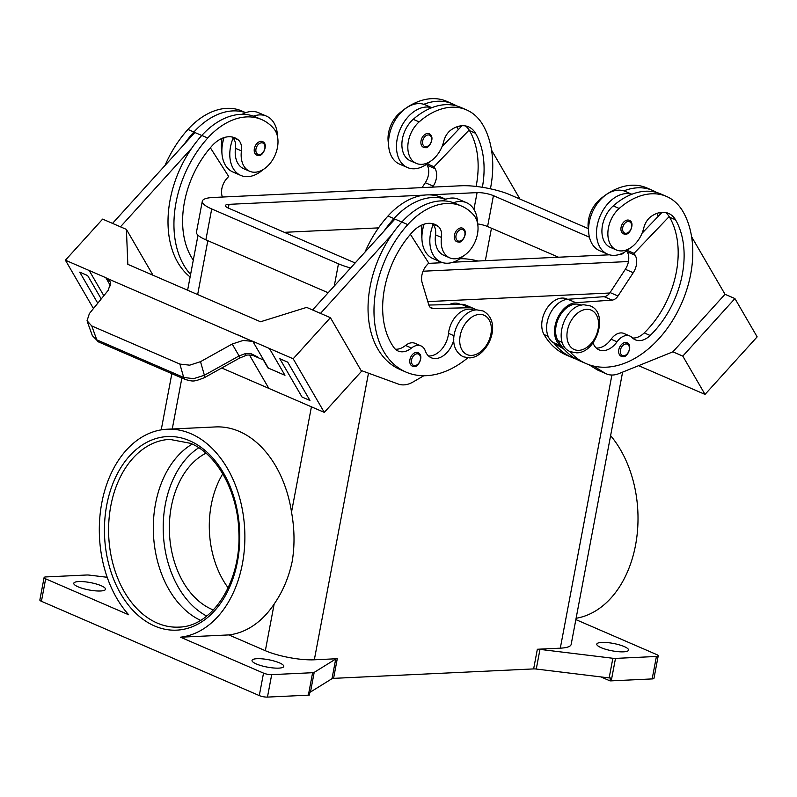 <?xml version="1.0" encoding="UTF-8"?>
<svg xmlns="http://www.w3.org/2000/svg" width="797" height="797" viewBox="0 0 797 797"><rect width="100%" height="100%" fill="white"/><g stroke="black" fill="none" stroke-linecap="round" stroke-linejoin="round"><path stroke-width="1.2" d="M482.374 187.295A82.221 55.76 113.4 0 0 475.5 133.248A29.369 19.915 113.4 0 0 468.546 126.843A29.369 19.915 113.4 0 0 451.241 129.791A14.685 9.963 113.4 0 0 443.76 141.308A24.966 16.926 -66.6 0 1 433.349 159.081A24.966 16.926 -66.6 0 1 416.333 163.395A24.966 16.926 -66.6 0 1 407.885 145.144A24.966 16.926 -66.6 0 1 419.142 121.901A69.459 47.113 -66.6 0 1 466.504 109.886A69.459 47.113 -66.6 0 1 482.942 125.029A93.976 63.73 -66.6 0 1 490.414 188.809M593.018 342.83A20.553 13.938 113.4 0 0 599.035 349.843A20.553 13.938 113.4 0 0 617.037 341.793A14.685 9.963 -66.6 0 1 629.899 336.045A14.685 9.963 -66.6 0 1 632.16 337.619A20.553 13.938 113.4 0 0 635.319 339.821A20.553 13.938 113.4 0 0 650.173 335.487A82.221 55.76 113.4 0 0 675.537 219.813A29.369 19.915 113.4 0 0 668.583 213.417A29.369 19.915 113.4 0 0 651.279 216.356A14.685 9.963 113.4 0 0 643.807 227.882A24.966 16.926 -66.6 0 1 633.396 245.645A24.966 16.926 -66.6 0 1 616.38 249.969L610.432 247.399A24.966 16.926 -66.6 0 1 601.984 229.147A24.966 16.926 -66.6 0 1 613.242 205.895A69.459 47.113 -66.6 0 1 631.762 194.299A32.298 21.908 113.4 0 0 597.222 225.561A32.298 21.908 113.4 0 0 607.513 254.123L599.593 250.686A32.298 21.908 -66.6 0 1 589.302 222.134A32.298 21.908 -66.6 0 1 623.842 190.872A69.459 47.113 -66.6 0 1 652.673 190.453A69.459 47.113 -66.6 0 1 656.519 192.436M607.513 254.123A32.298 21.908 113.4 0 0 629.809 248.295M624.997 234.079A7.342 4.981 -66.6 0 1 623.413 233.8A7.342 4.981 -66.6 0 1 621.351 226.189A7.342 4.981 -66.6 0 1 627.657 220.042A7.342 4.981 -66.6 0 1 629.241 220.321C635.458 222.343 629.789 235.523 625.266 234.129L623.413 233.8M231.847 136.954A29.369 19.915 -66.6 0 1 232.266 137.283A14.685 9.963 -66.6 0 1 233.113 138.09A14.685 9.963 -66.6 0 1 235.494 148.292A24.966 16.926 113.4 0 0 239.309 165.397A24.966 16.926 113.4 0 0 243.713 168.705L249.66 171.275A24.966 16.926 113.4 0 0 273.321 158.673A24.966 16.926 113.4 0 0 273.889 128.755A69.459 47.113 113.4 0 0 261.625 119.56A69.459 47.113 113.4 0 0 207.748 138.02A93.976 63.73 113.4 0 0 190.593 274.437M193.292 260.151A82.221 55.76 -66.6 0 1 212.191 145.682A29.369 19.915 -66.6 0 1 234.976 137.881A29.369 19.915 -66.6 0 1 238.213 139.854A14.685 9.963 -66.6 0 1 241.431 150.872A24.966 16.926 113.4 0 0 245.247 167.968A24.966 16.926 113.4 0 0 249.66 171.275M453.812 339.701A20.553 13.938 -66.6 0 1 431.257 357.763A20.553 13.938 -66.6 0 1 425.279 350.849A14.685 9.963 113.4 0 0 421.005 345.908A14.685 9.963 113.4 0 0 411.481 348.04A20.553 13.938 -66.6 0 1 398.141 351.029A20.553 13.938 -66.6 0 1 393.957 347.592A82.221 55.76 -66.6 0 1 412.238 232.246A29.369 19.915 -66.6 0 1 435.013 224.445A29.369 19.915 -66.6 0 1 438.25 226.418A14.685 9.963 -66.6 0 1 441.468 237.436A24.966 16.926 113.4 0 0 445.294 254.532A24.966 16.926 113.4 0 0 449.697 257.839A24.966 16.926 113.4 0 0 473.358 245.237A24.966 16.926 113.4 0 0 473.926 215.329A69.459 47.113 113.4 0 0 461.672 206.134L455.725 203.564A69.459 47.113 113.4 0 0 453.563 202.717A32.298 21.908 -66.6 0 1 466.504 202.697L458.584 199.27A32.298 21.908 113.4 0 0 445.643 199.29A69.459 47.113 113.4 0 0 393.927 218.587A93.976 63.73 113.4 0 0 383.995 231.13L394.913 219.075L401.818 222.054M442.176 200.874A32.298 21.908 -66.6 0 1 445.643 199.29M424.153 224.156A32.298 21.908 113.4 0 0 422.629 230.004A32.298 21.908 113.4 0 0 432.92 258.567L440.851 261.994A32.298 21.908 -66.6 0 1 430.549 233.441A32.298 21.908 -66.6 0 1 433.15 224.654A14.685 9.963 -66.6 0 1 435.531 234.866A24.966 16.926 113.4 0 0 439.346 251.962A24.966 16.926 113.4 0 0 443.76 255.269L449.697 257.839M466.504 202.697A32.298 21.908 -66.6 0 1 477.523 223.05M456.741 241.67L458.604 241.999C461.911 243.902 469.353 231.489 462.569 228.191A7.342 4.981 113.4 0 0 460.985 227.912A7.342 4.981 113.4 0 0 454.679 234.059A7.342 4.981 113.4 0 0 456.741 241.67A7.342 4.981 113.4 0 0 458.335 241.949M421.782 225.063A14.685 9.963 -66.6 0 1 421.663 228.859A24.966 16.926 113.4 0 0 421.912 238.313M413.862 366.381A7.342 4.981 -66.6 0 1 412.268 366.102A7.342 4.981 -66.6 0 1 410.206 358.491A7.342 4.981 -66.6 0 1 416.512 352.344A7.342 4.981 -66.6 0 1 418.096 352.623C424.871 355.92 417.439 368.334 414.121 366.431L412.268 366.102M256.704 155.106L258.557 155.435C263.08 156.83 268.748 143.649 262.532 141.627A7.342 4.981 113.4 0 0 260.948 141.348A7.342 4.981 113.4 0 0 254.641 147.495A7.342 4.981 113.4 0 0 256.704 155.106A7.342 4.981 113.4 0 0 258.288 155.385M233.113 138.09A32.298 21.908 113.4 0 0 230.512 146.867A32.298 21.908 113.4 0 0 240.804 175.43A32.298 21.908 113.4 0 0 263.11 169.582M240.804 175.43L232.883 171.993A32.298 21.908 -66.6 0 1 222.592 143.44A32.298 21.908 -66.6 0 1 224.106 137.582M238.921 358.381A5.878 1.534 -119.1 0 0 239.09 358.331A5.878 1.534 -119.1 0 0 239.22 358.212A5.878 1.534 -119.1 0 0 239.09 355.92L204.391 375.257L193.541 378.675L183.689 377.449L96.786 339.841L91.765 325.953L87.042 320.743L89.384 313.58L108.173 290.357L110.594 283.124L109.866 281.162L106.3 278.073L237.835 334.989L106.3 278.073M245.366 353.609L246.064 355.412C246.203 354.635 254.552 354.964 257.351 356.807L250.656 353.479L245.366 353.609L239.09 355.92L232.186 344.025L243.095 340.458L252.519 341.345L237.715 334.78M263.239 359.806L267.961 367.935A17.624 11.576 -30.1 0 1 268.34 368.094L252.779 341.285A17.624 11.576 -30.1 0 0 252.4 341.136M246.064 355.412L239.09 358.331L204.381 377.668A5.878 1.534 60.9 0 0 204.52 377.549A5.878 1.534 60.9 0 0 204.391 375.257L200.515 361.669L189.696 365.165L179.883 364.08L183.689 377.449A5.878 3.985 113.4 0 0 185.432 379.531A5.878 3.985 113.4 0 0 185.442 379.541A5.878 3.985 113.4 0 0 185.552 379.581M616.38 249.969A24.966 16.926 -66.6 0 1 607.932 231.718A24.966 16.926 -66.6 0 1 619.189 208.465A69.459 47.113 -66.6 0 1 666.541 196.451A69.459 47.113 -66.6 0 1 682.989 211.594A93.976 63.73 -66.6 0 1 671.741 321.839A93.976 63.73 -66.6 0 1 586.094 363.601A93.976 63.73 -66.6 0 1 569.666 351.347M627.229 250.397L634.043 253.346L635.159 255.259A14.685 9.963 -66.6 0 1 633.256 272.713L617.984 295.996A8.807 5.978 -66.6 0 1 612.066 300.1L575.803 302.691A23.492 15.93 113.4 0 0 556.236 321.42A23.492 15.93 113.4 0 0 561.128 345.958L561.765 346.356A93.976 63.73 -66.6 0 1 557.9 340.548A22.027 14.934 -66.6 0 1 556.665 323.443A22.027 14.934 -66.6 0 1 580.614 304.922L581.262 305.201M588.584 230.393A24.966 16.926 -66.6 0 1 599.384 199.898A69.459 47.113 -66.6 0 1 646.736 187.883L652.673 190.453M576.281 359.118A93.976 63.73 -66.6 0 1 572.226 357.594L566.288 355.024A93.976 63.73 -66.6 0 1 544.042 334.541A22.027 14.934 -66.6 0 1 542.797 317.445A22.027 14.934 -66.6 0 1 566.747 298.915L567.603 299.293M622.746 356.518A7.342 4.981 -66.6 0 1 621.152 356.239A7.342 4.981 -66.6 0 1 619.09 348.628A7.342 4.981 -66.6 0 1 625.396 342.481A7.342 4.981 -66.6 0 1 626.98 342.76C633.197 344.782 627.538 357.963 623.005 356.568L621.152 356.239M427.61 133.478A7.342 4.981 -66.6 0 1 429.204 133.757C435.979 137.044 428.537 149.467 425.229 147.565L423.376 147.236A7.342 4.981 -66.6 0 1 421.314 139.624A7.342 4.981 -66.6 0 1 427.61 133.478M429.762 161.731A32.298 21.908 -66.6 0 1 407.476 167.549A32.298 21.908 -66.6 0 1 397.185 138.997A32.298 21.908 -66.6 0 1 431.715 107.734A69.459 47.113 -66.6 0 1 460.556 107.316L466.504 109.886M407.476 167.549L399.556 164.122A32.298 21.908 113.4 0 1 389.255 135.57A32.298 21.908 113.4 0 1 423.795 104.307A32.298 21.908 -66.6 0 1 425.209 104.835L431.825 107.695M205.955 453.194A82.221 57.344 -92.7 0 0 169.432 532.406A82.221 57.344 -92.7 0 0 211.902 609.366A82.221 57.344 -92.7 0 0 213.357 609.964M222.771 473.836A82.221 57.344 -92.7 0 0 228.151 587.837M200.535 620.335A93.976 65.533 87.3 0 1 155.535 503.714A93.976 65.533 87.3 0 1 192.216 444.078M45.658 578.841A5.878 1.365 -169.3 0 1 44.094 577.576L39.85 600.011A5.878 1.365 10.7 0 0 39.85 600.011A5.878 1.365 10.7 0 0 39.85 600.031A5.878 1.365 10.7 0 0 41.424 601.297L45.658 578.841L128.676 614.766A104.248 72.706 87.3 0 1 101.787 502.927A104.248 72.706 87.3 0 1 167.181 429.224A104.248 72.706 87.3 0 1 242.408 563.778A104.248 72.706 87.3 0 1 180.511 637.202L228.869 634.92L265.341 650.701A35.237 8.169 10.7 0 0 314.327 659.796L337.28 658.711A5.878 1.365 10.7 0 0 336.334 658.82A5.878 1.365 10.7 0 0 335.716 659.039L314.187 672.379A5.878 1.365 -169.3 0 1 313.57 672.598A5.878 1.365 -169.3 0 1 312.613 672.708L271.697 674.641A5.878 1.365 -169.3 0 1 267.563 674.282A5.878 1.365 -169.3 0 1 263.528 673.126L180.511 637.202M167.181 429.224L215.529 426.933A104.248 72.706 87.3 0 1 291.523 512.112C294.591 529.088 294.82 545.527 292.2 561.427C288.803 577.367 282.796 591.563 274.158 604.016A104.248 72.706 87.3 0 1 228.869 634.92M610.612 435.63A104.248 72.706 87.3 0 1 635.538 545.208A104.248 72.706 87.3 0 1 576.101 618.283M44.094 577.576A5.878 1.365 -169.3 0 1 44.094 577.556A5.878 1.365 -169.3 0 1 45.907 576.928L86.823 574.996A5.878 1.365 -169.3 0 1 88.049 575.006A5.878 1.365 -169.3 0 1 89.453 575.125L107.206 577.287M611.249 680.857L615.493 658.402A5.878 1.365 -169.3 0 1 614.268 658.392A5.878 1.365 -169.3 0 1 612.863 658.272L609.147 677.918A5.878 1.365 10.7 0 0 610.512 678.038L609.984 680.847A5.878 1.365 10.7 0 0 610.024 680.847A5.878 1.365 10.7 0 0 611.249 680.857L652.165 678.924A5.878 1.365 10.7 0 0 653.978 678.297A5.878 1.365 10.7 0 0 653.978 678.277L658.222 655.841A5.878 1.365 -169.3 0 1 658.222 655.841A5.878 1.365 -169.3 0 1 656.409 656.469L652.165 678.924M575.852 619.588L656.658 654.556A5.878 1.365 -169.3 0 1 658.222 655.821M312.613 672.708L308.369 695.163A5.878 1.365 10.7 0 0 309.326 695.054A5.878 1.365 10.7 0 0 309.356 695.044L309.884 692.244A5.878 1.365 10.7 0 0 310.471 692.025L332 678.685A5.878 1.365 -169.3 0 1 332.618 678.466A5.878 1.365 -169.3 0 1 333.574 678.357L337.28 658.711M537.347 649.256L533.631 668.912A5.878 1.365 -169.3 0 1 534.857 668.912A5.878 1.365 -169.3 0 1 536.261 669.042L539.977 649.386A5.878 1.365 10.7 0 0 538.573 649.266A5.878 1.365 10.7 0 0 537.347 649.256L560.301 648.17A35.237 8.169 10.7 0 0 571.16 644.434L622.606 372.129M263.528 673.126L259.284 695.582A5.878 1.365 10.7 0 0 263.319 696.737A5.878 1.365 10.7 0 0 267.453 697.096L271.697 674.641M624.24 646.576A16.149 3.746 -169.3 0 1 628.544 650.123A16.149 3.746 -169.3 0 1 618.213 651.677A16.149 3.746 -169.3 0 1 601.107 647.672A16.149 3.746 -169.3 0 1 596.804 644.125A16.149 3.746 -169.3 0 1 607.135 642.571A16.149 3.746 -169.3 0 1 624.24 646.576M101.209 585.725A16.149 3.746 -169.3 0 1 105.513 589.272A16.149 3.746 -169.3 0 1 95.182 590.826A16.149 3.746 -169.3 0 1 78.086 586.821A16.149 3.746 -169.3 0 1 73.772 583.274A16.149 3.746 -169.3 0 1 84.113 581.72A16.149 3.746 -169.3 0 1 101.209 585.725M279.458 662.865A16.149 3.746 -169.3 0 1 283.772 666.412A16.149 3.746 -169.3 0 1 273.431 667.966A16.149 3.746 -169.3 0 1 256.335 663.961A16.149 3.746 -169.3 0 1 252.031 660.414A16.149 3.746 -169.3 0 1 262.362 658.86A16.149 3.746 -169.3 0 1 279.458 662.865M308.369 695.163L267.453 697.096M533.631 668.912L333.574 678.357M609.984 680.847L600.888 676.912M615.493 658.402L656.409 656.469M609.147 677.918L536.261 669.042M228.609 586.841L227.464 586.891M539.977 649.386L612.863 658.272M259.284 695.582L41.424 601.297M593.526 366.042L604.704 372.976A29.369 19.915 113.4 0 0 606.467 373.893A29.369 19.915 113.4 0 0 618.87 373.634L672.897 351.826L682.8 356.11L734.924 298.566L757.15 336.862L705.026 394.405L638.626 365.664M734.924 298.566L725.011 294.282L691.587 236.709M672.897 351.826L725.011 294.282M682.8 356.11L705.026 394.405M491.55 150.145L519.953 199.061M416.333 163.395L410.395 160.825A24.966 16.926 -66.6 0 1 401.947 142.573A24.966 16.926 -66.6 0 1 413.205 119.331A69.459 47.113 -66.6 0 1 431.715 107.734M424.96 147.515A7.342 4.981 -66.6 0 1 423.376 147.236M458.265 129.692A82.221 55.76 113.4 0 0 456.88 126.823M388.537 143.829A24.966 16.926 -66.6 0 1 399.337 113.323A69.459 47.113 -66.6 0 1 446.699 101.319L452.636 103.889A69.459 47.113 -66.6 0 1 456.482 105.871M606.467 373.893L598.547 370.466A29.369 19.915 -66.6 0 1 596.784 369.549L589.033 364.747M564.256 349.375L553.198 342.531A23.492 15.93 -66.6 0 1 548.306 317.993A23.492 15.93 -66.6 0 1 567.872 299.264L604.146 296.673A8.807 5.978 113.4 0 0 610.064 292.569L625.336 269.286A14.685 9.963 113.4 0 0 627.239 251.832L626.651 250.816M642.043 233.262L662.078 212.301M632.569 338.018A20.553 13.938 113.4 0 0 644.235 332.917A82.221 55.76 113.4 0 0 669.6 217.242A29.369 19.915 113.4 0 0 669.191 216.575L634.043 253.346M596.286 348.04A20.553 13.938 113.4 0 0 611.1 339.223A14.685 9.963 -66.6 0 1 623.961 333.475L629.899 336.045M572.226 357.594A93.976 63.73 -66.6 0 1 553.845 342.929M586.094 363.601L580.156 361.031A93.976 63.73 -66.6 0 1 561.765 346.356M658.302 216.256A82.221 55.76 113.4 0 0 656.917 213.397M661.271 213.148A29.369 19.915 113.4 0 0 660.783 212.43M669.191 216.575A29.369 19.915 113.4 0 0 665.465 212.49M631.762 194.299A69.459 47.113 -66.6 0 1 660.593 193.88L666.541 196.451M204.351 377.678A5.878 1.534 60.9 0 0 204.381 377.668C193.302 382.032 193.273 381.484 185.442 379.541L98.539 341.933L92.362 335.667L96.786 339.841A5.878 3.985 113.4 0 0 98.539 341.933A5.878 3.985 113.4 0 0 98.549 341.943M91.765 325.953L179.883 364.08M200.515 361.669L232.186 344.025M263.11 359.845L252.619 355.303M252.779 341.285L293.176 358.78L324.289 412.388L268.838 388.388L249.441 354.974M269.406 348.488L284.967 375.297L267.961 367.935M309.943 400.443L287.717 362.147L279.797 358.72L302.013 397.026L309.943 400.453L287.717 362.147L279.787 358.73M268.828 388.378L221.735 367.995M252.519 341.345L237.845 334.999M153.014 275.234L126.404 229.397L102.634 219.115L65.404 260.211L89.174 270.502L103.829 295.727L89.174 270.492L105.802 277.685A17.624 11.576 149.9 0 1 106.18 277.854M284.957 375.287L268.34 368.094M293.176 358.78L330.406 317.674L306.636 307.393L260.529 321.769L252.609 318.342L127.829 264.345L126.404 229.397M65.404 260.211L93.458 308.539M87.68 275.583L79.75 272.156L87.67 275.593L101.229 298.945L87.67 275.593M324.289 412.388L361.529 371.282L330.406 317.674M320.504 313.39L391.915 234.557A93.976 63.73 113.4 0 0 400.094 369.529L406.042 372.099A93.976 63.73 113.4 0 0 467.729 357.873M383.995 231.13L312.583 309.963M112.536 223.399L194.876 132.511L201.771 135.49M97.772 303.209L79.75 272.166M277.476 136.486A32.298 21.908 113.4 0 0 266.467 116.133A32.298 21.908 113.4 0 0 253.526 116.153A69.459 47.113 113.4 0 0 201.81 135.45A93.976 63.73 113.4 0 0 191.878 147.993L120.457 226.826M191.878 147.993A93.976 63.73 113.4 0 0 190.114 276.977M261.625 119.56L255.688 116.99A69.459 47.113 113.4 0 0 253.526 116.153M242.139 114.31A32.298 21.908 -66.6 0 1 245.606 112.716A32.298 21.908 -66.6 0 1 258.547 112.706L266.467 116.133M245.715 112.676L241.82 110.992A69.459 47.113 113.4 0 0 187.943 129.453A93.976 63.73 113.4 0 0 164.989 165.497M221.735 138.499A14.685 9.963 -66.6 0 1 221.626 142.294A24.966 16.926 113.4 0 0 221.875 151.749M423.835 375.736L412.976 382.032A29.369 19.915 -66.6 0 1 398.301 384.054L361.041 370.446M421.005 345.908L415.058 343.338A14.685 9.963 113.4 0 0 405.534 345.47A20.553 13.938 -66.6 0 1 395.392 349.225M474.046 310.262L473.398 309.983A22.027 14.934 113.4 0 0 448.532 333.365A20.553 13.938 -66.6 0 1 428.507 355.96M410.395 234.338L428.716 263.04L426.853 265.102A14.685 9.963 113.4 0 0 422.141 282.686L428.806 304.932A8.807 5.978 113.4 0 0 431.476 308.21A8.807 5.978 113.4 0 0 433.269 308.549L469.204 307.732A23.492 15.93 -66.6 0 1 473.976 308.638A23.492 15.93 -66.6 0 1 476.188 309.923M473.976 308.638L466.056 305.211A23.492 15.93 113.4 0 0 461.274 304.305L428.836 305.042M431.884 223.519A29.369 19.915 -66.6 0 1 432.303 223.847A14.685 9.963 -66.6 0 1 433.15 224.654M453.563 202.717A69.459 47.113 113.4 0 0 401.847 222.024A93.976 63.73 113.4 0 0 391.915 234.557M460.317 304.324L459.53 303.986A22.027 14.934 113.4 0 0 449.329 304.574M445.752 199.24L441.867 197.556A69.459 47.113 113.4 0 0 387.98 216.017A93.976 63.73 113.4 0 0 365.026 252.071M461.672 206.134A69.459 47.113 113.4 0 0 407.785 224.595A93.976 63.73 113.4 0 0 406.042 372.099M438.719 262.88L439.037 261.207M459.849 258.776L460.337 258.756A17.624 4.085 -169.3 0 1 478.031 261.017M609.765 293.007L427.81 301.605M328.165 292.758L205.875 239.837A35.237 8.169 -169.3 0 1 196.48 232.096L202.308 201.223A35.237 8.169 -169.3 0 1 213.168 197.477L461.244 185.761A35.237 8.169 -169.3 0 1 510.239 194.857L588.276 228.629M558.508 257.222L487.585 226.527A11.746 2.72 10.7 0 0 477.682 223.917M421.822 225.83L420.079 225.92M378.525 227.882L284.36 232.325M355.153 262.96L228.53 208.166A11.746 2.72 -169.3 0 1 225.392 205.586A11.746 2.72 -169.3 0 1 229.018 204.341L424.323 195.116M429.294 194.876L477.084 192.625A11.746 2.72 -169.3 0 1 493.423 195.654L589.421 237.197M623.314 252.848A11.746 2.72 -169.3 0 1 623.314 253.087A11.746 2.72 -169.3 0 1 619.827 254.323M609.486 254.811L453.154 262.193M442.823 262.681L428.427 263.369M350.61 267.971A35.237 8.169 -169.3 0 1 338.466 263.807L211.713 208.953A35.237 8.169 -169.3 0 1 202.308 201.223M628.454 261.526L423.068 271.219M463.157 256.146A32.298 21.908 -66.6 0 1 440.851 261.994M245.606 112.716A69.459 47.113 113.4 0 0 193.89 132.023A93.976 63.73 113.4 0 0 183.948 144.566M222.383 197.048L222.104 196.122A14.685 9.963 -66.6 0 1 226.816 178.528L228.679 176.476L210.358 147.774M623.842 190.872A32.298 21.908 -66.6 0 1 625.256 191.4L631.862 194.259M423.795 104.307A69.459 47.113 -66.6 0 1 452.636 103.889M462.041 125.737L461.234 126.584A29.369 19.915 113.4 0 0 460.746 125.856M476.108 186.438A82.221 55.76 113.4 0 0 469.563 130.678A29.369 19.915 113.4 0 0 469.154 130.011A29.369 19.915 113.4 0 0 465.418 125.916M432.582 187.116L433.219 186.149A14.685 9.963 113.4 0 0 435.122 168.695L434.006 166.782L469.154 130.011M426.604 164.252L427.192 165.268A14.685 9.963 -66.6 0 1 425.299 182.712L422.081 187.614M434.006 166.782L427.192 163.833M461.234 126.584L442.006 146.698M586.632 309.356A21.439 14.535 -66.6 0 1 598.109 329.121A21.439 14.535 -66.6 0 1 578.891 350.341A21.439 14.535 -66.6 0 1 567.414 330.576A21.439 14.535 -66.6 0 1 586.632 309.356M198.762 447.745A91.037 63.491 -92.7 0 0 163.345 533.771A91.037 63.491 -92.7 0 0 206.712 616.061M626.004 233.302A6.167 4.184 -66.6 0 1 622.706 227.613A6.167 4.184 -66.6 0 1 628.235 221.506A6.167 4.184 -66.6 0 1 631.533 227.195A6.167 4.184 -66.6 0 1 626.004 233.302M461.563 229.387A6.167 4.184 113.4 0 0 456.033 235.484A6.167 4.184 113.4 0 0 459.341 241.172A6.167 4.184 113.4 0 0 464.86 235.065A6.167 4.184 113.4 0 0 461.563 229.387M479.415 314.416A21.439 14.535 113.4 0 0 460.198 335.637A21.439 14.535 113.4 0 0 471.665 355.402A21.439 14.535 113.4 0 0 490.892 334.182A21.439 14.535 113.4 0 0 479.415 314.416M441.468 237.436L435.531 234.866M422.759 229.337L421.663 228.859M417.09 353.818A6.167 4.184 113.4 0 0 411.561 359.915A6.167 4.184 113.4 0 0 414.858 365.604A6.167 4.184 113.4 0 0 420.388 359.497A6.167 4.184 113.4 0 0 417.09 353.818M259.294 154.608A6.167 4.184 113.4 0 0 264.823 148.501A6.167 4.184 113.4 0 0 261.526 142.812A6.167 4.184 113.4 0 0 255.996 148.919A6.167 4.184 113.4 0 0 259.294 154.608M619.189 208.465L613.242 205.895M600.021 200.177L599.384 199.898M623.742 355.741A6.167 4.184 -66.6 0 1 620.445 350.052A6.167 4.184 -66.6 0 1 625.974 343.945A6.167 4.184 -66.6 0 1 629.271 349.634A6.167 4.184 -66.6 0 1 623.742 355.741M428.198 134.942A6.167 4.184 -66.6 0 1 431.496 140.631A6.167 4.184 -66.6 0 1 425.967 146.738A6.167 4.184 -66.6 0 1 422.669 141.049A6.167 4.184 -66.6 0 1 428.198 134.942M110.823 505.826A93.976 65.533 87.3 0 1 169.771 439.386L190.533 443.321C216.923 454.041 237.835 491.659 238.841 531.689C241.551 581.76 212.132 627 178.638 627.119A93.976 65.533 87.3 0 1 157.228 623.075A93.976 65.533 87.3 0 1 110.823 505.826M154.598 625.984A96.905 67.586 -92.7 0 0 237.456 561.636A96.905 67.586 -92.7 0 0 189.596 440.721A96.905 67.586 -92.7 0 0 106.738 505.069A96.905 67.586 -92.7 0 0 154.598 625.984M335.716 659.039L332 678.685M310.471 692.025L314.187 672.379M611.907 375.028L560.301 648.17M368.493 373.165L314.327 659.796M207.828 240.684L197.656 294.551M181.885 377.997L172.252 428.975M311.418 406.819L291.523 512.112M274.158 604.016L265.341 650.701M485.333 260.679L491.46 228.211M553.198 342.531L561.128 345.958M596.784 369.549L604.704 372.976M627.239 251.832L635.159 255.259M625.336 269.286L633.256 272.713M610.064 292.569L617.984 295.996M604.146 296.673L612.066 300.1M567.872 299.264L575.803 302.691M548.147 336.324L544.042 334.541M660.942 213.496L659.159 212.729M562.303 342.451L557.9 340.548M617.037 341.793L611.1 339.223M650.173 335.487L644.235 332.917M675.537 219.813L669.6 217.242M105.802 277.685L110.514 285.794M430.001 307.134L433.269 308.549M461.274 304.305L469.204 307.732M393.927 218.587L387.98 216.017M454.071 335.766L448.532 333.365M411.481 348.04L405.534 345.47M438.25 226.418L432.303 223.847M407.785 224.595L401.847 222.024M228.311 208.067L229.018 204.341M473.926 209.352L477.084 192.625M487.585 226.527L493.423 195.654M334.272 286.013L338.466 263.807M205.875 239.837L211.713 208.953M187.943 129.453L193.89 132.023M221.626 142.294L222.722 142.773M201.81 135.45L207.748 138.02M235.494 148.292L241.431 150.872M232.266 137.283L238.213 139.854M399.337 113.323L399.984 113.612M459.122 126.155L460.895 126.932M413.205 119.331L419.142 121.901M469.563 130.678L475.5 133.248M433.219 186.149L425.299 182.712M435.122 168.695L427.192 165.268M483.082 310.969L476.875 309.874C458.813 310.153 442.803 345.749 463.256 356.787L469.463 357.893C487.515 357.614 503.525 322.018 483.082 310.969M590.298 305.909C609.107 312.912 596.784 353.021 576.679 352.832L570.473 351.726C551.654 344.722 563.977 304.613 584.091 304.803L590.298 305.909M161.223 429.852L171.843 373.654M187.614 290.208L198.005 235.195M87.301 321.649L92.362 335.667"/></g></svg>
